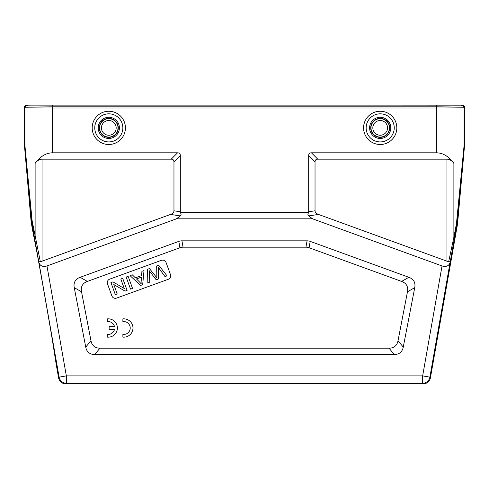 <?xml version="1.0" encoding="UTF-8"?>
<svg xmlns="http://www.w3.org/2000/svg" width="489" height="489" viewBox="0 0 489 489"><rect width="100%" height="100%" fill="white"/><g stroke="black" fill="none" stroke-linecap="round" stroke-linejoin="round"><path stroke-width="0.73" d="M52.402 105.135L461.616 105.135L461.164 105.954L52.402 106.162L27.836 105.954L27.384 105.502L27.384 105.135L52.402 105.135L52.402 106.162L26.736 105.954L26.284 105.502L27.384 105.502M42.03 159.163L42.03 261.199L170.533 214.427A11.094 5.501 8.6 0 0 173.968 210.79L173.968 161.914A14.554 5.501 135 0 0 171.217 159.163L42.03 159.163C39.45 159.212 37.146 160.624 35.116 163.399C40.184 156.468 45.948 152.935 52.402 152.812L52.402 108.008L24.902 107.788L24.45 107.335A1.834 1.834 -135 0 1 26.284 105.502M24.45 107.335L24.45 145.398A1.834 1.834 177.5 0 0 24.456 145.557L31.051 220.9L32.182 228.112C32.506 228.112 38.362 259.714 44.713 295.741C51.07 331.768 56.376 363.468 56.07 363.578L58.576 377.801A7.335 7.335 -50 0 0 65.795 383.865L423.205 383.865A7.335 7.335 -130 0 0 430.424 377.801L457.533 224.072L464.544 145.557A1.834 1.834 2.5 0 0 464.55 145.398L464.55 107.335A1.834 1.834 -45 0 0 462.716 105.502L462.264 105.954L436.598 106.174L52.402 106.174L52.402 108.008L436.598 108.008L436.598 152.812C443.052 152.935 448.816 156.468 453.884 163.399C451.854 160.624 449.55 159.212 446.97 159.163L317.783 159.163A14.554 5.501 45 0 0 315.032 161.914L315.032 210.79A11.094 5.501 -8.6 0 0 318.467 214.427L446.97 261.199L446.97 159.163M46.968 265.955L66.345 375.876L422.655 375.876L422.655 383.211A7.335 7.335 -40 0 0 429.874 377.147L422.655 375.876L442.032 265.955L312.563 218.827L176.437 218.827L46.968 265.955C42.69 267.122 39.994 265.937 38.894 262.397L38.576 260.698A228.687 1.993 -100 0 0 34.462 237.483L31.644 220.82L24.908 145.539A1.834 1.834 -92.5 0 1 24.902 145.38L24.45 145.398M42.03 261.199L40.33 261.701L32.115 220.661L24.902 145.38L24.902 107.788A1.834 1.834 -45 0 1 26.736 105.954M149.078 270.527L156.205 279.787L158.589 278.919L158.467 269.739A134.42 134.42 0 0 0 158.326 267.324A409.427 409.427 0 0 0 165.013 276.578L167.024 275.845L158.674 265.227L156.657 265.961A1840.7 1840.7 0 0 1 156.841 276.303A25.226 25.226 0 0 0 156.914 277.862A3775.526 3775.526 0 0 0 149.445 268.589L147.537 269.28L147.837 282.831L149.83 282.11L149.347 273.504M149.341 273.504A53.613 53.613 0 0 0 149.133 270.613M156.205 279.787L154.689 277.929M120.807 279.011L124.261 288.492L112.971 281.866L110.942 282.599L115.331 294.665L117.226 293.975L113.778 284.506L125.062 291.12L127.091 290.38L122.702 278.32L120.807 279.011M126.162 277.061L130.551 289.121L132.531 288.406L128.136 276.34L126.162 277.061M107.494 283.852A3.667 3.667 0 0 1 109.689 279.152L161.382 260.337A3.667 3.667 0 0 1 166.083 262.532L170.472 274.592A3.667 3.667 0 0 1 168.283 279.292L116.584 298.107A3.667 3.667 0 0 1 111.883 295.918L107.494 283.852M136.455 278.926L141.517 277.08L141.168 281.157A14.028 14.028 0 0 0 141.199 283.803A95.416 95.416 0 0 0 136.449 278.932M141.92 271.322L141.608 275.576L135.374 277.844L132.299 274.824L130.05 275.643L140.545 285.484L142.678 284.708L144.017 270.564L141.92 271.322M407.478 291.774A45.599 18.337 -29.5 0 0 401.616 281.419L309.079 247.74A37.103 18.337 -80 0 0 305.943 247.183L183.057 247.183A37.103 18.337 -100 0 0 179.921 247.74L87.384 281.419A45.599 18.337 -150.5 0 0 81.522 291.774L90.978 340.741A45.08 18.337 129.5 0 0 99.982 348.174L389.018 348.174A45.08 18.337 50.5 0 0 398.022 340.741L407.478 291.774L414.745 287.654L403.26 347.098A45.08 18.337 50.5 0 1 394.262 354.525L389.018 348.174M401.616 281.419L408.877 277.3A45.599 18.337 -29.5 0 1 414.745 287.654M408.877 277.3L310.203 241.383L309.079 247.74M305.943 247.183L307.068 240.832A37.103 18.337 -80 0 1 310.203 241.383M307.068 240.832L181.932 240.832L183.057 247.183M179.921 247.74L178.797 241.383A37.103 18.337 -100 0 1 181.932 240.832M178.797 241.383L80.123 277.3L87.384 281.419M81.522 291.774L74.255 287.654A45.599 18.337 -150.5 0 1 80.123 277.3M74.255 287.654L85.74 347.098L90.978 340.741M99.982 348.174L94.738 354.525A45.08 18.337 129.5 0 1 85.74 347.098M94.738 354.525L394.262 354.525M312.563 218.827L308.681 215.912C307.642 215.093 307.679 213.944 308.779 212.477A11.094 5.501 -8.6 0 1 308.681 211.755L308.681 155.563A14.554 5.501 45 0 1 311.432 152.812L436.598 152.812M308.779 212.477L180.221 212.477C181.321 213.944 181.358 215.093 180.319 215.912L176.437 218.827M52.402 152.812L177.568 152.812A14.554 5.501 135 0 1 180.319 155.563L180.319 211.755A11.094 5.501 8.6 0 1 180.221 212.477M461.616 105.502L462.716 105.502M34.462 237.483L35.116 237.165L35.116 163.399M38.576 260.698L40.33 261.688M66.345 375.876L59.126 377.147A7.335 7.335 40 0 0 66.345 383.211L66.345 375.876M442.032 265.955C446.31 267.122 449.006 265.937 450.106 262.397L450.424 260.698L448.67 261.688M464.544 145.557L464.092 145.539L456.934 223.993L454.538 237.483L453.89 237.165L448.67 261.701L446.97 261.199M464.55 107.335L464.098 107.788L436.598 108.008L436.598 105.135M462.264 105.954A1.834 1.834 -135 0 1 464.098 107.788L464.098 145.38L456.451 223.675L453.884 237.165L453.884 163.399M56.076 363.541L52.335 339.782M36.632 250.79L32.195 228.137M122.886 318.877L122.886 321.652A6.418 6.418 0 0 1 130.221 328.003A6.418 6.418 0 0 1 122.886 334.354L122.886 337.123A9.169 9.169 0 0 0 132.971 328.003A9.169 9.169 0 0 0 122.886 318.877M107.299 318.877L107.299 321.652A6.418 6.418 0 0 1 114.487 326.628L109.133 326.628L109.133 329.378L114.487 329.378A6.418 6.418 0 0 1 107.299 334.354L107.299 337.123A9.169 9.169 0 0 0 117.384 328.003A9.169 9.169 0 0 0 107.299 318.877M27.836 105.135L27.836 105.954M461.164 105.135L461.164 105.954M24.908 145.539L24.456 145.557M32.115 220.661L31.051 220.9M398.022 340.741L403.26 347.098M308.681 155.563L315.032 161.914M311.432 152.812L317.783 159.163M308.681 211.755L315.032 210.79M308.681 215.912L318.467 214.427M170.533 214.427L180.319 215.912M173.968 210.79L180.319 211.755M180.319 155.563L173.968 161.914M177.568 152.812L171.217 159.163M464.55 145.398L464.098 145.38A1.834 1.834 -87.5 0 1 464.092 145.539M32.549 223.675A1.834 0.33 -10.1 0 0 32.066 223.993L31.467 224.072M38.894 262.397L59.126 377.147L58.576 377.801M65.795 383.865L66.345 383.211L422.655 383.211L423.205 383.865M430.424 377.801L429.874 377.147L450.106 262.397M454.538 237.483A228.687 1.993 100 0 0 450.424 260.698M394.244 127.873A14.047 14.047 0 0 0 380.197 113.827A14.047 14.047 0 0 0 366.151 127.873A14.047 14.047 0 0 0 380.197 141.92A14.047 14.047 0 0 0 394.244 127.873M363.578 127.873A16.62 16.62 0 0 0 388.504 142.268A16.62 16.62 0 0 0 388.504 113.479A16.62 16.62 0 0 0 363.578 127.873M390.79 127.873A10.593 10.593 0 0 1 374.904 137.048A10.593 10.593 0 0 1 374.904 118.699A10.593 10.593 0 0 1 390.79 127.873M389.69 127.873A9.493 9.493 0 0 1 380.197 137.366A9.493 9.493 0 0 1 370.705 127.873A9.493 9.493 0 0 1 380.197 118.381A9.493 9.493 0 0 1 389.69 127.873M370.998 127.873A9.199 9.199 0 0 0 380.197 137.073A9.199 9.199 0 0 0 389.397 127.873A9.199 9.199 0 0 0 380.197 118.674A9.199 9.199 0 0 0 370.998 127.873M387.563 127.873A7.366 7.366 0 0 0 376.512 121.492A7.366 7.366 0 0 0 376.512 134.255A7.366 7.366 0 0 0 387.563 127.873M116.168 127.873A7.366 7.366 0 0 0 105.117 121.492A7.366 7.366 0 0 0 105.117 134.255A7.366 7.366 0 0 0 116.168 127.873M99.603 127.873A9.199 9.199 0 0 0 108.802 137.073A9.199 9.199 0 0 0 118.002 127.873A9.199 9.199 0 0 0 108.802 118.674A9.199 9.199 0 0 0 99.603 127.873M99.31 127.873A9.493 9.493 0 0 1 108.802 118.381A9.493 9.493 0 0 1 118.295 127.873A9.493 9.493 0 0 1 108.802 137.366A9.493 9.493 0 0 1 99.31 127.873M119.395 127.873A10.593 10.593 0 0 1 103.509 137.048A10.593 10.593 0 0 1 103.509 118.699A10.593 10.593 0 0 1 119.395 127.873M122.849 127.873A14.047 14.047 0 0 0 108.802 113.827A14.047 14.047 0 0 0 94.756 127.873A14.047 14.047 0 0 0 108.802 141.92A14.047 14.047 0 0 0 122.849 127.873M92.183 127.873A16.62 16.62 0 0 0 117.109 142.268A16.62 16.62 0 0 0 117.109 113.479A16.62 16.62 0 0 0 92.183 127.873M457.949 220.9L456.885 220.661M456.451 223.675A1.834 0.33 -169.9 0 1 456.934 223.993L457.533 224.072"/></g></svg>
